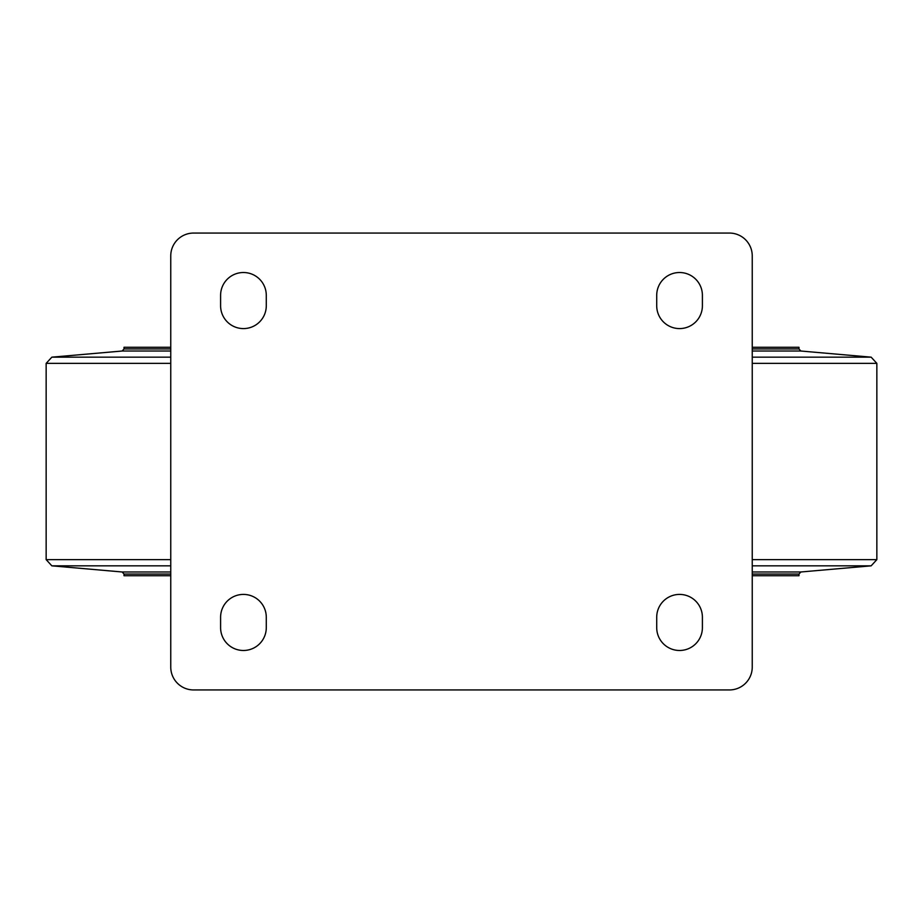 <?xml version="1.0" encoding="UTF-8"?>
<svg xmlns="http://www.w3.org/2000/svg" width="923" height="923" viewBox="0 0 923 923"><rect width="100%" height="100%" fill="white"/><g stroke="black" fill="none" stroke-linecap="round" stroke-linejoin="round"><path stroke-width="1.38" d="M170.755 255.902L170.755 667.098A22.844 22.844 0 0 0 193.599 689.942L729.401 689.942A22.844 22.844 0 0 0 752.245 667.098L752.245 255.902A22.844 22.844 0 0 0 729.401 233.058L193.599 233.058A22.844 22.844 0 0 0 170.755 255.902M656.715 295.36L656.715 305.744A22.844 22.844 0 0 0 679.559 328.588A22.844 22.844 0 0 0 702.403 305.744L702.403 295.36A22.844 22.844 0 0 0 679.559 272.516A22.844 22.844 0 0 0 656.715 295.36M702.403 617.256A22.844 22.844 0 0 0 679.559 594.412A22.844 22.844 0 0 0 656.715 617.256L656.715 627.64A22.844 22.844 0 0 0 679.559 650.484A22.844 22.844 0 0 0 702.403 627.64L702.403 617.256M220.597 295.36L220.597 305.744A22.844 22.844 0 0 0 243.441 328.588A22.844 22.844 0 0 0 266.286 305.744L266.286 295.36A22.844 22.844 0 0 0 243.441 272.516A22.844 22.844 0 0 0 220.597 295.36M266.286 617.256A22.844 22.844 0 0 0 243.441 594.412A22.844 22.844 0 0 0 220.597 617.256L220.597 627.64A22.844 22.844 0 0 0 243.441 650.484A22.844 22.844 0 0 0 266.286 627.64L266.286 617.256M170.755 575.721L124.028 575.721L124.028 574.048L122.136 571.983L51.838 565.834L46.15 559.626L46.15 363.374L51.838 357.166L122.136 351.017L124.028 348.952L124.028 347.279L170.755 347.279M752.245 347.279L798.972 347.279L798.972 348.952L800.864 351.017L871.162 357.166L752.245 357.166M752.245 575.721L798.972 575.721L798.972 574.048L752.245 574.048M124.028 348.952L170.755 348.952M752.245 348.952L798.972 348.952M122.136 351.017L170.755 351.017M752.245 351.017L800.864 351.017M51.838 357.166L170.755 357.166M46.15 363.374L170.755 363.374M752.245 363.374L876.85 363.374L871.162 357.166M46.15 559.626L170.755 559.626M752.245 559.626L876.85 559.626L876.85 363.374M51.838 565.834L170.755 565.834M752.245 565.834L871.162 565.834L876.85 559.626M122.136 571.983L170.755 571.983M752.245 571.983L800.864 571.983L871.162 565.834M124.028 574.048L170.755 574.048M800.864 571.983L798.972 574.048"/></g></svg>
